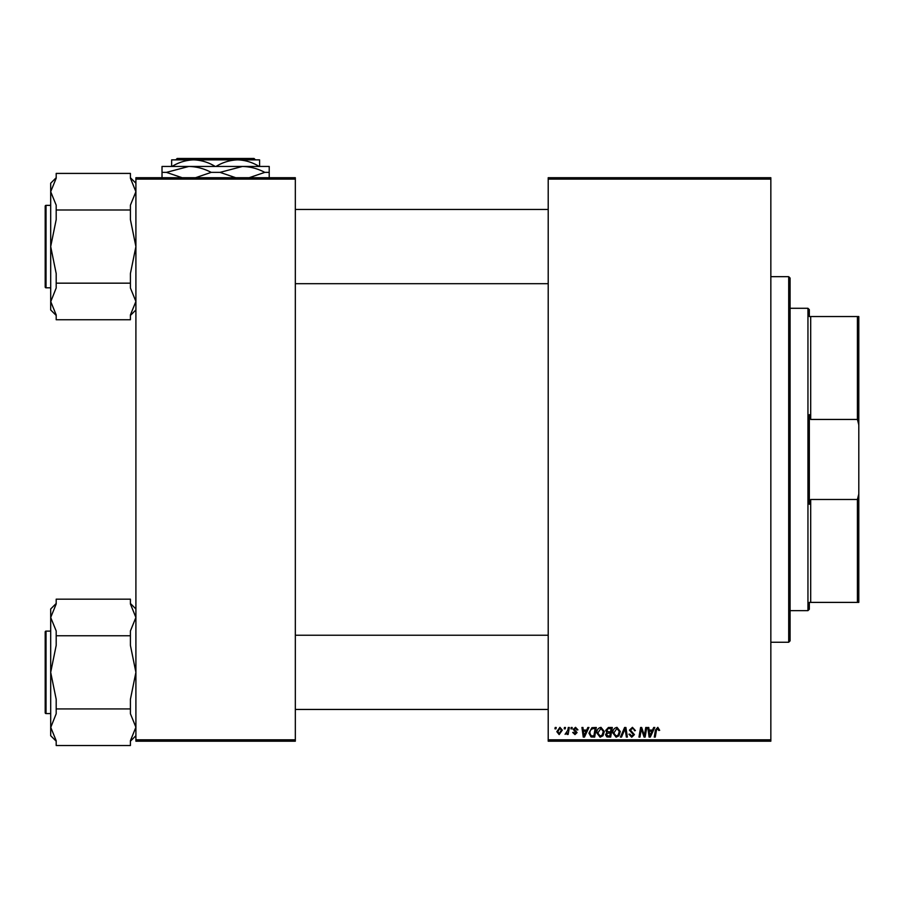<?xml version="1.0" encoding="UTF-8"?>
<svg xmlns="http://www.w3.org/2000/svg" width="904" height="904" viewBox="0 0 904 904"><rect width="100%" height="100%" fill="white"/><g stroke="black" fill="none" stroke-linecap="round" stroke-linejoin="round"><path stroke-width="1.36" d="M548.208 177.726L770.841 177.726L770.841 179.105L548.208 179.105L548.208 177.726M596.798 732.918C596.787 729.867 598.188 728.002 601.002 727.336L604.301 731.494L602.979 735.743L600.132 737.201L596.798 732.918M586.673 730.082L587.86 727.46L588.933 727.46L584.47 737.076L583.249 737.076L581.927 727.46L582.933 727.46L583.261 730.082L586.673 730.082M657.807 727.336L659.683 730.33L658.677 730.455L657.739 728.454L656.428 730.262L655.276 737.076L654.259 737.076L655.445 730.025L657.807 727.336M629.41 730.161L632.427 727.336L635.41 730.59L634.416 730.703L634.156 729.291L632.359 728.454L630.416 730.07L634.416 734.647L631.715 737.201L628.913 734.206L629.907 734.104L631.749 736.082L633.41 734.703L629.41 730.161M620.426 737.076L624.619 727.46L625.896 727.46L627.376 737.076L626.359 737.076L625.105 728.827L621.5 737.076L620.426 737.076M612.799 732.918C612.776 729.867 614.178 728.002 616.991 727.336L620.291 731.494L618.98 735.743L616.121 737.201L612.799 732.918M554.966 728.827L555.203 727.46L556.197 727.46L555.994 728.827L554.966 728.827M548.208 739.822L770.841 739.822L770.841 741.201L548.208 741.201L548.208 179.105M770.841 739.822L770.841 179.105M605.68 730.443L608.437 727.46L612.302 727.46L610.675 737.076L606.878 736.918L605.544 734.737L606.878 732.387L605.68 730.443M652.519 730.082L653.694 727.46L654.779 727.46L650.315 737.076L649.095 737.076L647.772 727.46L648.778 727.46L649.106 730.082L652.519 730.082M644.744 733.325L645.772 727.46L646.778 727.46L645.14 737.076L644.077 737.076L641.331 728.906L639.987 737.076L638.97 737.076L640.597 727.46L641.659 727.46L644.428 735.607L644.744 733.325M575.554 727.336L577.938 729.833L576.944 729.957L575.509 728.206L574.187 729.279L577.068 732.59L574.967 734.579L572.695 732.455L573.69 732.33L575.012 733.698L576.063 732.737L573.192 729.358L575.554 727.336M591.917 727.686L596.301 727.46L594.674 737.076L591.058 736.952L588.933 733.144L591.917 727.686M556.819 731.652L559.938 727.336L562.322 730.116L559.158 734.579L556.819 731.652M564.209 728.827L564.446 727.46L565.441 727.46L565.237 728.827L564.209 728.827M567.791 730.251L568.3 727.46L569.317 727.46L568.13 734.455L567.113 734.455L567.373 733.008L565.068 734.319L567.791 730.251M570.955 728.827L571.192 727.46L572.187 727.46L571.983 728.827L570.955 728.827M135.905 177.726L295.325 177.726L295.325 179.105L135.905 179.105L135.905 177.726M295.325 739.822L295.325 741.201L135.905 741.201L135.905 739.822L295.325 739.822L295.325 179.105M135.905 739.822L135.905 179.105M609.85 735.946L610.358 732.952L607.104 733.347L606.55 734.692L608.132 735.946L609.85 735.946M610.55 731.833L611.093 728.579L608.234 728.635L606.674 730.477L608.426 731.833L610.55 731.833M618.189 735.009L619.296 731.449L616.912 728.454L613.793 733.02L616.155 736.082L618.189 735.009M650.643 734.059L651.965 731.2L649.241 731.2L649.84 736.025L650.643 734.059M584.798 734.059L586.131 731.2L583.396 731.2L583.995 736.025L584.798 734.059M593.86 735.946L595.103 728.579L593.815 728.579C591.171 728.827 589.871 730.364 589.928 733.2L591.137 735.788L593.86 735.946M602.2 735.009L603.296 731.449L600.923 728.454L597.804 733.02L600.154 736.082L602.2 735.009M559.203 733.698L561.316 730.229L559.938 728.206L557.824 731.652L559.203 733.698M788.706 276.68L790.085 278.048L790.085 640.868L788.706 642.247L788.706 276.68L770.841 276.68M788.706 642.247L770.841 642.247M135.905 608.98L130.413 603.476M130.413 603.985L135.905 617.466L130.413 630.947L130.413 635.761L56.195 635.761L56.195 630.947L50.692 617.466L56.195 603.985L56.195 599.171L130.413 599.171L130.413 603.985M130.413 635.761L130.413 645.388L135.905 672.35L130.413 699.312L130.413 713.742L135.905 727.223L130.413 740.704L130.413 745.517L56.195 745.517L56.195 740.704L50.692 727.223L50.692 735.709L56.195 741.212M50.692 631.116L46.025 631.116A0.825 0.825 0 0 0 45.2 631.941L45.2 712.747A0.825 0.825 0 0 0 46.025 713.572L50.692 713.572M130.413 708.928L56.195 708.928L56.195 699.312L50.692 672.35L56.195 645.388L56.195 635.761M56.195 603.476L50.692 608.98L50.703 727.539L56.195 713.742L56.195 708.928M135.905 183.218L130.413 177.715M130.413 178.224L135.905 191.704L130.413 205.185L130.413 209.999L56.195 209.999L56.195 205.185L50.692 191.704L56.195 178.224L56.195 173.41L130.413 173.41L130.413 178.224M130.413 209.999L130.413 219.615L135.905 246.577L130.413 273.539L130.413 287.98L135.905 301.461L130.413 314.942L130.413 319.745L56.195 319.745L56.195 314.942L50.692 301.461L50.692 309.948L56.195 315.439M50.692 205.355L46.025 205.355A0.825 0.825 0 0 0 45.2 206.18L45.2 286.986A0.825 0.825 0 0 0 46.025 287.811L50.692 287.811M130.413 283.167L56.195 283.167L56.195 273.539L50.692 246.577L56.195 219.615L56.195 209.999M56.195 177.715L50.692 183.218L50.703 301.778L56.195 287.98L56.195 283.167M46.025 713.572L46.025 631.116A0.825 0.825 0 0 0 45.2 631.941M130.413 713.742L135.905 727.223M46.025 287.811L46.025 205.355A0.825 0.825 0 0 0 45.2 206.18M809.329 602.392L810.696 602.392L809.329 602.392L809.329 609.262L807.95 610.641L807.95 308.287L790.085 308.287M807.95 308.287L809.329 309.665L809.329 316.536L810.696 316.536L810.696 419.445L809.329 414.608L809.329 504.308L810.696 499.483L810.696 602.392L857.421 602.392L857.421 499.483L858.8 494.036L858.8 602.392L857.421 602.392M857.421 316.536L858.8 316.536L858.8 424.88L857.421 419.445L857.421 316.536L809.329 316.536M810.696 499.483L857.421 499.483M858.8 424.88L858.8 494.036M810.696 419.445L857.421 419.445M177.161 158.482L175.783 159.861L177.161 158.482L254.069 158.482L255.448 159.861L254.069 158.482M175.783 159.861L193.625 159.861C201.208 160.11 208.417 162.302 215.254 166.46M215.977 166.46C222.723 162.325 229.932 160.132 237.605 159.861L255.448 159.861M171.997 166.46C178.743 162.325 185.953 160.132 193.625 159.861L171.636 159.861L171.636 166.46M193.625 159.861L237.605 159.861C245.187 160.11 252.397 162.302 259.233 166.46M259.595 166.46L259.595 159.861L237.605 159.861M162.019 178.28L162.019 166.46L269.211 166.46L269.211 178.28M182.156 177.726L166.426 172.37L188.812 166.46C196.575 166.618 204.033 168.596 211.208 172.37L195.479 177.726M235.752 177.726L220.022 172.37L242.419 166.46C250.171 166.618 257.64 168.596 264.804 172.37L249.086 177.726M264.804 172.37L269.211 172.37M211.208 172.37L220.022 172.37M162.019 172.37L166.426 172.37M135.905 735.709L130.413 741.212M548.208 709.448L295.325 709.448M548.208 635.241L295.325 635.241M295.325 209.468L548.208 209.468M295.325 283.686L548.208 283.686M135.905 309.948L130.413 315.439M807.95 610.641L790.085 610.641"/></g></svg>
